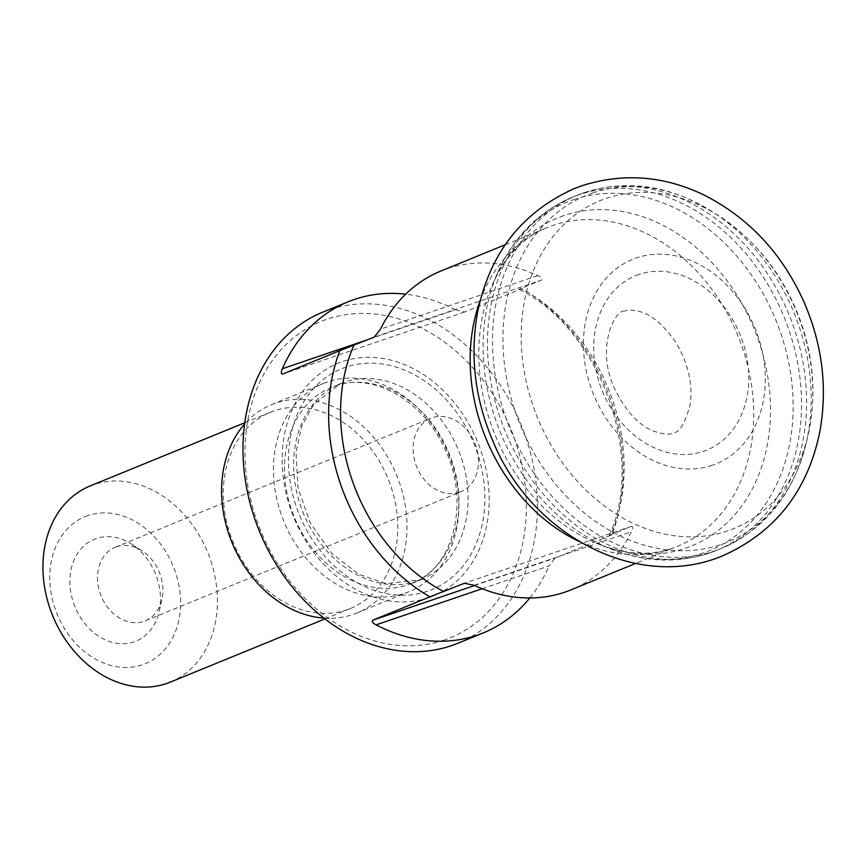 <?xml version="1.0" encoding="UTF-8"?>
<svg xmlns="http://www.w3.org/2000/svg" width="865" height="865" viewBox="0 0 865 865"><rect width="100%" height="100%" fill="white"/><g stroke="black" fill="none" stroke-linecap="round" stroke-linejoin="round"><path stroke-width="0.65" stroke-dasharray="4.33 3.24" d="M440.761 271.08A172.189 136.054 -112.2 0 1 537.673 275.611C541.241 277.189 542.485 278.692 541.382 280.141L520.838 288.542C518.319 289.624 518.632 289.656 521.8 288.661C518.632 289.656 518.319 289.624 520.838 288.542A172.189 136.054 67.8 0 1 610.928 534.721C608.409 535.803 608.722 535.835 611.879 534.84C608.722 535.835 608.409 535.803 610.928 534.721L631.472 526.32C633.169 526.515 633.148 528.32 631.407 531.737A172.189 136.054 -112.2 0 1 571.073 589.843M369.442 339.069L455.39 309.778L464.689 312.006L521.8 288.661A178.806 141.287 -112.2 0 1 611.879 534.84L554.779 558.185L549.113 565.905L482.14 588.73M444.383 640.003A170.859 135.005 -112.2 0 1 245.595 437.16A170.859 135.005 -112.2 0 1 467.078 361.678A170.859 135.005 -112.2 0 1 444.383 640.003M428.878 597.639A125.739 99.345 -112.2 0 1 282.596 448.373A125.739 99.345 -112.2 0 1 445.583 392.829A125.739 99.345 -112.2 0 1 428.878 597.639M457.855 643.279A178.806 141.287 67.8 0 0 520.979 424.304A178.806 141.287 67.8 0 0 322.537 312.254M455.39 309.778A178.806 141.287 67.8 0 0 405.642 294.197M529.812 597.953A178.806 141.287 67.8 0 0 549.113 565.905M96.264 538.538A55.025 43.477 67.8 0 0 86.067 625.038A55.025 43.477 67.8 0 0 159.03 611.966A55.025 43.477 67.8 0 0 131.221 543.934A55.025 43.477 67.8 0 0 96.264 538.538M87.862 515.594A79.472 62.799 67.8 0 0 77.309 645.052A79.472 62.799 67.8 0 0 180.32 609.944A79.472 62.799 67.8 0 0 87.862 515.594M170.286 682.139A105.963 83.721 67.8 0 0 208.616 554.692A105.963 83.721 67.8 0 0 93.798 484.584A105.963 83.721 67.8 0 0 90.101 485.968M274.14 410.864A105.963 83.721 67.8 0 0 270.442 412.248A105.963 83.721 67.8 0 0 233.042 542.009A105.963 83.721 67.8 0 0 350.639 608.409A105.963 83.721 67.8 0 0 388.958 480.972A105.963 83.721 67.8 0 0 274.14 410.864M323.899 618.107A112.58 88.954 67.8 0 0 356.899 613.004A112.58 88.954 67.8 0 0 397.619 477.599A112.58 88.954 67.8 0 0 275.621 403.112A112.58 88.954 67.8 0 0 271.697 404.582A112.58 88.954 67.8 0 0 244.579 424.066M327.467 381.919A112.58 88.954 67.8 0 0 323.542 383.39A112.58 88.954 67.8 0 0 283.807 521.26A112.58 88.954 67.8 0 0 408.745 591.811A112.58 88.954 67.8 0 0 449.476 456.406A112.58 88.954 67.8 0 0 327.467 381.919M459.445 492.336A39.736 31.399 -112.2 0 1 416.389 466.051A39.736 31.399 -112.2 0 1 430.759 418.26A39.736 31.399 -112.2 0 1 432.154 417.741A39.736 31.399 -112.2 0 1 475.209 444.026A39.736 31.399 -112.2 0 1 460.84 491.817A39.736 31.399 -112.2 0 1 459.445 492.336M116.548 546.756A39.736 31.399 -112.2 0 1 141.784 550.648A39.736 31.399 -112.2 0 1 161.863 599.769A39.736 31.399 -112.2 0 1 145.233 620.832A39.736 31.399 -112.2 0 1 101.129 595.931A39.736 31.399 -112.2 0 1 115.164 547.275A39.736 31.399 -112.2 0 1 116.548 546.756M712.338 465.273A110.45 87.268 -112.2 0 1 583.843 334.15A110.45 87.268 -112.2 0 1 727.011 285.364A110.45 87.268 -112.2 0 1 712.338 465.273M727.822 530.84A177.076 139.925 -112.2 0 1 521.26 342.14A177.076 139.925 -112.2 0 1 718.653 215.742A177.076 139.925 -112.2 0 1 808.148 434.673A177.076 139.925 -112.2 0 1 727.822 530.84M638.878 274.464A94.188 74.422 67.8 0 0 600.743 386.914A94.188 74.422 67.8 0 0 703.591 451.303A94.188 74.422 67.8 0 0 741.727 338.864A94.188 74.422 67.8 0 0 638.878 274.464M480.335 300.101A172.189 136.054 -112.2 0 1 546.799 227.733A172.189 136.054 -112.2 0 1 737.888 335.642A172.189 136.054 -112.2 0 1 677.1 546.507A172.189 136.054 -112.2 0 1 671.099 548.756A172.189 136.054 -112.2 0 1 578.923 541.382M563.796 215.634A177.152 139.979 67.8 0 0 493.191 282.725A177.152 139.979 67.8 0 0 600.332 544.809A177.152 139.979 67.8 0 0 685.502 548.215A177.152 139.979 67.8 0 0 757.232 336.745A177.152 139.979 67.8 0 0 563.796 215.634M573.484 199.696A188.246 148.748 -112.2 0 1 779.041 328.397A188.246 148.748 -112.2 0 1 702.823 553.113A188.246 148.748 -112.2 0 1 612.301 549.491A188.246 148.748 -112.2 0 1 498.456 270.994A188.246 148.748 -112.2 0 1 573.484 199.696M584.037 192.711A190.733 150.705 -112.2 0 1 790.718 318.893A190.733 150.705 -112.2 0 1 721.724 548.291A190.733 150.705 -112.2 0 1 510.058 428.77A190.733 150.705 -112.2 0 1 577.388 195.198A190.733 150.705 -112.2 0 1 584.037 192.711M578.988 194.776A190.733 150.705 67.8 0 0 572.338 197.263A190.733 150.705 67.8 0 0 505.009 430.835A190.733 150.705 67.8 0 0 716.674 550.356A190.733 150.705 67.8 0 0 785.669 320.958A190.733 150.705 67.8 0 0 578.988 194.776M592.774 192.971A187.175 147.904 67.8 0 0 516.978 416.411A187.175 147.904 67.8 0 0 721.367 544.377A187.175 147.904 67.8 0 0 806.266 442.729A187.175 147.904 67.8 0 0 711.668 211.309A187.175 147.904 67.8 0 0 592.774 192.971M427.645 591.195A119.294 94.263 -112.2 0 1 297.376 509.636A119.294 94.263 -112.2 0 1 345.676 367.225A119.294 94.263 -112.2 0 1 475.945 448.784A119.294 94.263 -112.2 0 1 427.645 591.195M408.118 584.783A105.963 83.721 67.8 0 0 411.816 583.399A105.963 83.721 67.8 0 0 450.146 455.963A105.963 83.721 67.8 0 0 335.317 385.855A105.963 83.721 67.8 0 0 331.63 387.239A105.963 83.721 67.8 0 0 293.3 514.686A105.963 83.721 67.8 0 0 408.118 584.783M344.454 382.125A105.963 83.721 67.8 0 0 340.756 383.509A105.963 83.721 67.8 0 0 303.356 513.269A105.963 83.721 67.8 0 0 420.952 579.669A105.963 83.721 67.8 0 0 459.283 452.222A105.963 83.721 67.8 0 0 344.454 382.125M474.15 585.324L631.407 531.737M631.472 526.32L464.429 583.248M474.571 585.508L554.779 558.185M537.673 275.611L380.427 329.197M464.689 312.006L282.725 374.015M374.34 337.069L541.382 280.141M609.176 535.532C646.22 456.439 599.78 328.895 519.097 289.375M505.279 244.709L546.799 227.733C524.19 236.696 506.328 255.024 493.191 282.725L498.456 270.994C514.448 236.004 539.068 211.428 572.338 197.263L584.589 192.506C627.428 179.066 669.791 185.337 711.668 211.309L718.653 215.742C758.724 242.189 786.75 279.449 802.72 327.511C814.203 363.765 816.009 399.489 808.148 434.673L806.266 442.729C793.67 493.731 765.493 528.926 721.724 548.291L716.674 550.356C683.015 563.558 648.231 563.266 612.301 549.491L600.332 544.809C626.963 554.66 650.923 555.838 672.213 548.334L635.58 563.472M324.937 618.918L350.639 608.409M244.752 422.747L270.442 412.248M356.899 613.004L408.745 591.811M271.697 404.582L323.542 383.39M411.816 583.399L420.952 579.669L386.439 583.626L358.943 574.382L331.673 553.351L310.373 523.195L298.003 487.947L295.981 452.006L301.896 425.839L313.768 404.333L340.756 383.509L335.101 385.941C369.528 372.793 418.39 396.721 441.658 442.653C472.258 497.71 454.385 568.835 411.816 583.399M145.233 620.832L460.84 491.817M115.164 547.275L430.759 418.26M141.784 550.648L131.221 543.934M161.863 599.769L159.03 611.966M624.779 311.076C615.653 308.827 595.163 346.746 614.464 388.493C625.287 410.464 638.035 424.553 652.697 430.759C663.098 434.5 670.018 435.182 673.457 432.803C679.512 432.522 685.048 423.255 690.065 405.015C693.157 385.022 688.529 364.306 676.171 342.854C663.812 325.078 651.669 314.665 639.754 311.584C632.715 309.8 627.72 309.638 624.779 311.076"/><path stroke-width="1.3" d="M405.642 294.197A178.806 141.287 67.8 0 0 348.087 301.809L322.537 312.254A178.806 141.287 67.8 0 0 257.856 527.315A178.806 141.287 67.8 0 0 451.617 645.614A178.806 141.287 67.8 0 0 457.855 643.279L483.405 632.845A178.806 141.287 67.8 0 0 529.812 597.953M348.087 301.809A178.806 141.287 67.8 0 0 282.368 368.75C280.855 372.145 280.963 373.896 282.725 374.015L339.826 350.671A178.806 141.287 -112.2 0 0 429.916 596.85L372.804 620.194C371.615 621.6 372.718 623.168 376.102 624.865A178.806 141.287 67.8 0 0 477.166 635.17A178.806 141.287 67.8 0 0 483.405 632.845M339.826 350.671L374.34 337.069L380.427 329.197A172.189 136.054 -112.2 0 1 440.761 271.08L505.279 244.709M635.58 563.472L571.073 589.843A172.189 136.054 -112.2 0 1 565.061 592.093A172.189 136.054 -112.2 0 1 474.15 585.324L464.429 583.248L429.916 596.85M244.752 422.747L90.101 485.968A105.963 83.721 67.8 0 0 52.689 615.739A105.963 83.721 67.8 0 0 170.286 682.139L324.937 618.918M244.579 424.066A112.58 88.954 67.8 0 0 231.95 542.452A112.58 88.954 67.8 0 0 323.899 618.107M353.796 345.47A172.189 136.054 67.8 0 0 443.886 591.638M578.923 541.382A172.189 136.054 -112.2 0 1 480.335 300.101M372.804 620.194L474.571 585.508M482.14 588.73L376.102 624.865M282.368 368.75L369.442 339.069M582.059 185.705L573.765 188.808C521.173 212.693 489.017 254.407 477.264 313.941C469.825 357.288 475.155 399.933 493.245 441.885C531.424 534.873 637.57 592.417 723.616 555.395C775.754 531.759 807.845 490.487 819.858 431.581C827.697 387.607 822.366 344.313 803.855 301.701C782.187 253.607 749.112 218.142 704.629 195.295C664.223 175.736 623.362 172.546 582.059 185.705"/></g></svg>
